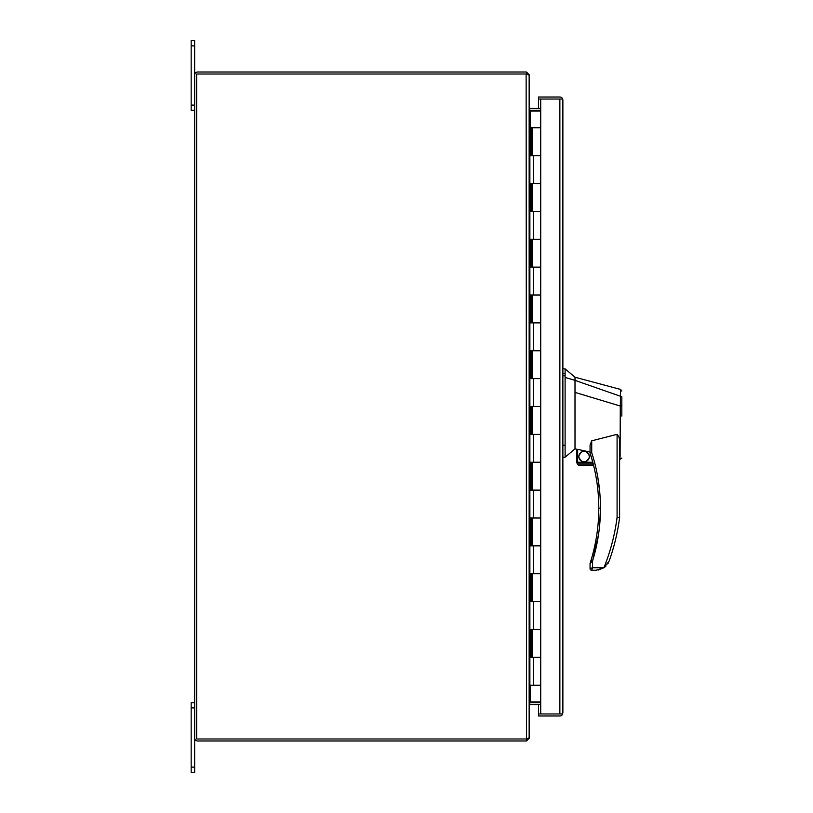 <?xml version="1.0" encoding="UTF-8"?>
<svg xmlns="http://www.w3.org/2000/svg" width="813" height="813" viewBox="0 0 813 813"><rect width="100%" height="100%" fill="white"/><g stroke="black" fill="none" stroke-linecap="round" stroke-linejoin="round"><path stroke-width="1.22" d="M526.133 738.987L196.665 738.987L196.665 74.013L526.133 74.013L526.56 740.958A3.008 3.008 0 0 1 526.133 740.989L197.671 740.989A3.008 3.008 0 0 1 194.653 737.98L194.653 767.126L191.167 767.126L191.167 772.35L194.653 772.35L194.653 767.126M526.55 738.987L529.151 737.808L529.151 75.192L526.133 74.013M529.151 108.8L529.944 111.086L540.716 111.086M540.716 701.914L529.944 701.914L529.151 704.2M529.944 111.086L529.507 110.263A3.008 3.008 0 0 0 530.147 110.334L540.716 110.334M538.48 108.332L538.48 99.034L540.716 99.034L540.716 127.753L532.139 127.753L532.139 155.629L540.716 155.629L540.716 211.38L530.371 211.38L530.371 183.504L540.716 183.504L532.139 183.504L532.139 211.38L540.716 211.38L540.716 267.131L530.371 267.131L530.371 239.256L540.716 239.256L532.139 239.256L532.139 267.131L540.716 267.131L540.716 322.873L530.371 322.873L530.371 295.007L540.716 295.007L532.139 295.007L532.139 322.873L540.716 322.873L540.716 378.624L530.371 378.624L530.371 350.749L540.716 350.749L532.139 350.749L532.139 378.624L540.716 378.624L540.716 434.376L530.371 434.376L530.371 406.5L540.716 406.5L532.139 406.5L532.139 434.376L540.716 434.376L540.716 490.127L530.371 490.127L530.371 462.251L540.716 462.251L532.139 462.251L532.139 490.127L540.716 490.127L540.716 545.869L530.371 545.869L530.371 517.993L540.716 517.993L532.139 517.993L532.139 545.869L540.716 545.869L540.716 601.62L530.371 601.62L530.371 573.744L540.716 573.744L532.139 573.744L532.139 601.62L540.716 601.62L540.716 657.371L530.371 657.371L530.371 629.496L540.716 629.496L532.139 629.496L532.139 657.371L540.716 657.371L540.716 685.247L529.151 685.247M540.716 127.753L540.716 155.629L530.371 155.629L530.371 127.753L529.151 127.753M530.371 127.753L531.55 127.753L531.55 155.629M531.55 657.371L531.55 629.496M531.55 211.38L531.55 183.504M531.55 267.131L531.55 239.256M531.55 322.873L531.55 295.007M531.55 378.624L531.55 350.749M531.55 434.376L531.55 406.5M531.55 490.127L531.55 462.251M531.55 545.869L531.55 517.993M531.55 601.62L531.55 573.744M562.87 712.96L562.87 100.04L562.698 99.034L559.933 99.034M559.933 713.966L538.48 713.966L538.48 704.668M562.87 100.04L562.698 99.034L540.716 99.034M562.698 99.034A3.008 3.008 0 0 0 559.862 97.021L538.48 97.021L538.48 99.034L559.862 99.034L559.862 713.966L562.698 713.966L538.48 713.966L538.48 715.979L559.862 715.979A3.008 3.008 0 0 0 562.698 713.966M538.48 702.666L538.48 701.914M538.48 111.086L538.48 110.334M540.716 685.247L540.716 713.966M577.647 462.251L577.647 449.345L590.055 452.069L590.055 452.668L590.055 445.036L591.722 440.819L591.722 452.668L590.136 453.187A178.87 178.87 0 0 1 590.96 560.472L592.565 560.96L598.49 534.72M577.647 449.345L576.813 449.254L576.813 462.251L592.799 462.251L593.023 463.085L590.136 453.187A1.677 1.677 0 0 1 590.055 452.668L591.722 452.668C597.504 470.534 600.411 489.03 600.461 508.145C600.421 526.306 597.789 543.907 592.565 560.96L590.055 563.622L590.055 568.592L592.565 567.748L591.722 570.259L596.041 570.259L603.947 567.799L609.161 561.021A206.258 206.258 0 0 0 619.597 517.515L619.597 443.085M621.833 416.104L621.833 405.972L620.329 406.053L620.593 389.447L575.004 377.232L565.106 368.868L565.106 457.231L575.004 448.867L576.813 449.304M565.106 368.868L562.87 368.868M578.45 456.571C582.22 463.847 585.98 463.847 589.74 456.571C585.98 449.284 582.22 449.284 578.45 456.571M578.866 456.571A5.224 5.224 0 0 0 584.1 461.794A5.224 5.224 0 0 0 589.323 456.571A5.224 5.224 0 0 0 584.1 451.337A5.224 5.224 0 0 0 578.866 456.571M621.833 411.307L621.833 397.181M621.833 458.054L619.597 459.64M620.167 455.585C619.658 460.981 619.638 461.001 620.095 455.646L620.289 406.033L574.994 392.384L575.004 448.867M575.004 448.339L575.004 447.75M591.722 440.819L617.087 434.345C619.16 436.53 619.994 439.427 619.597 443.044M590.055 452.069L590.055 446.804M574.994 392.384L575.004 380.362L565.106 377.425M621.833 396.744L575.004 380.362L575.004 377.232M592.565 560.96L592.565 567.748L603.917 567.748C610.461 551.519 614.852 534.72 617.087 517.353L619.597 517.515M599.567 526.082L600.461 508.999M599.811 492.881L597.779 477.119M562.87 457.231L565.106 457.231M603.917 567.748L598.083 570.116M590.96 560.472L590.401 562.261M590.523 561.895L590.705 561.305M593.48 464.894L593.683 465.737L593.48 464.894L578.033 464.894L579.12 465.534M579.71 465.686L578.033 464.894L576.813 462.251L576.915 463.085L593.023 463.085M608.307 562.952L607.738 563.907M605.878 566.194L603.957 567.799M590.055 568.592A1.677 1.677 0 0 0 591.722 570.259M590.136 563.114A1.677 1.677 16.5 0 0 590.055 563.622M580.299 465.737L593.683 465.737M194.653 45.874L194.653 40.65L191.167 40.65L191.167 45.874L194.653 45.874L194.653 737.98M194.653 75.02A3.008 3.008 0 0 1 197.671 72.011L526.133 72.011A3.008 3.008 0 0 1 526.56 72.042L526.56 74.013M526.56 740.958L528.846 738.489M528.846 74.511L526.56 72.042M529.131 737.98L529.09 738.539M529.09 74.461L529.131 75.02M529.151 737.98L529.151 705.674L529.944 704.688A1.006 1.006 0 0 1 530.147 704.668L540.716 704.668M540.716 108.332L530.147 108.332A1.006 1.006 0 0 1 529.944 108.312L529.151 107.326L529.151 75.02M540.716 702.666L530.147 702.666A3.008 3.008 0 0 0 529.537 702.727L529.944 704.688M529.537 110.273L529.944 108.312M191.167 45.874L191.167 110.334L194.653 110.334M194.653 702.666L191.167 702.666L191.167 767.126M530.147 111.086L530.147 127.753M530.147 685.247L530.147 701.914M533.399 685.247L533.399 657.371M533.399 183.504L533.399 155.629M533.399 239.256L533.399 211.38M533.399 295.007L533.399 267.131M533.399 350.749L533.399 322.873M533.399 406.5L533.399 378.624M533.399 462.251L533.399 434.376M533.399 517.993L533.399 490.127M533.399 573.744L533.399 545.869M533.399 629.496L533.399 601.62M529.873 685.247L529.873 127.753M598.785 508.145L600.461 508.145M562.87 373.37L565.106 373.37M617.087 517.353L617.087 434.345M565.106 445.199L562.87 445.199M565.106 375.779L562.87 375.779M194.653 105.111L191.167 105.111M191.167 707.889L194.653 707.889M620.593 389.447L621.833 391.063"/></g></svg>
